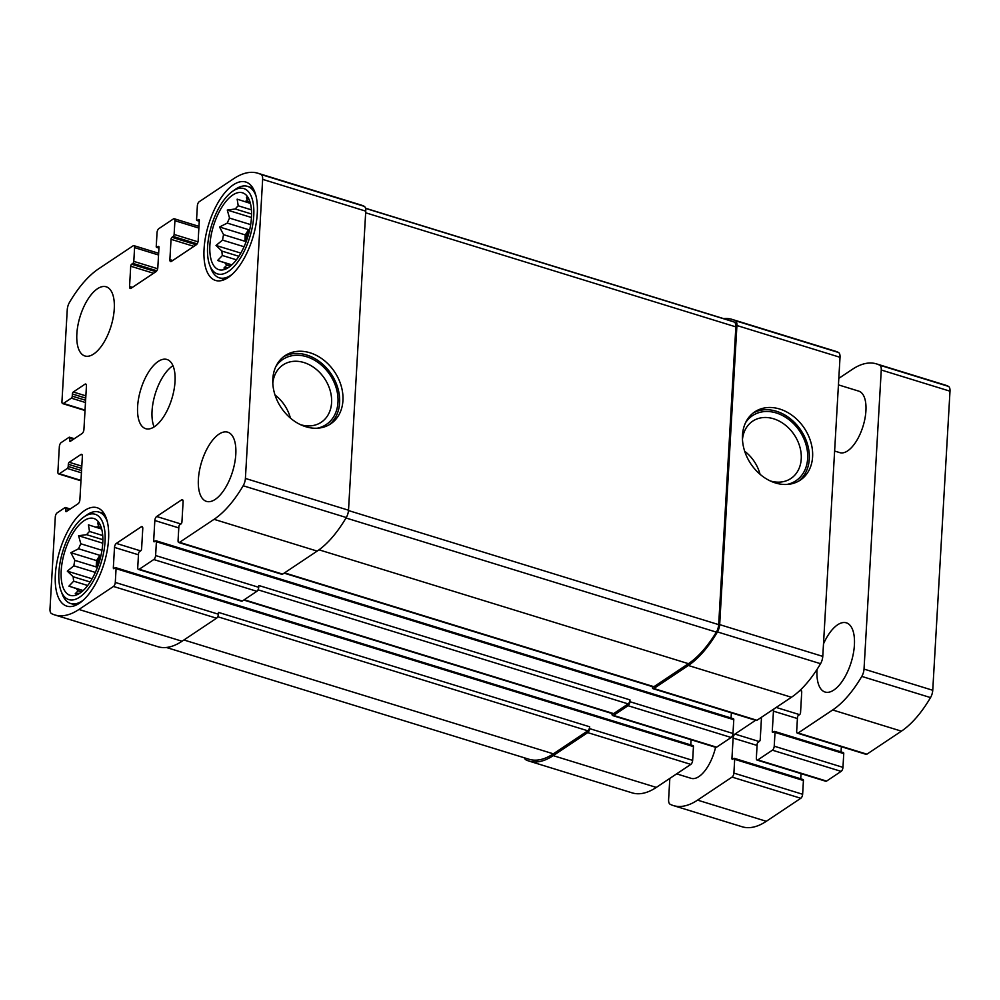 <?xml version="1.0" encoding="UTF-8"?>
<svg xmlns="http://www.w3.org/2000/svg" width="1000" height="1000" viewBox="0 0 1000 1000"><rect width="100%" height="100%" fill="white"/><g stroke="black" fill="none" stroke-linecap="round" stroke-linejoin="round"><path stroke-width="1.5" d="M230.325 266.2L226.838 265.113A34.188 15.312 -72.9 0 1 224.975 262.887L217.625 260.475L222.375 255.5L236.4 259.812M231.737 264.975L224.975 262.887M238.863 256.3L221.9 251.075A34.188 15.312 -72.9 0 0 222.375 255.5M249.062 232.35A34.188 15.312 -72.9 0 0 246.5 240.675M243.75 247.387A34.188 15.312 107.1 0 1 243.85 246.675L222.537 240.113A34.188 15.312 -72.9 0 1 223.575 234.675L219.55 227L227.262 223.088L248.575 229.662A34.188 15.312 107.1 0 0 244.887 241.25L223.575 234.675M250.675 224.613L229.55 218.1A34.188 15.312 -72.9 0 0 227.262 223.088M251.562 214L235.3 208.988A34.188 15.312 -72.9 0 1 238.212 205.775L237.15 199.163L250.413 203.412M251.425 209.85L238.212 205.775M249.975 201.863L247.25 201.025A34.188 15.312 -72.9 0 0 244.5 201.588M209.887 245.113A40.225 18.012 -72.9 0 0 224.312 269.562A40.225 18.012 -72.9 0 0 247.887 236.55A40.225 18.012 -72.9 0 0 246.988 195.975A40.225 18.012 -72.9 0 0 224.762 202.925A40.225 18.012 -72.9 0 0 209.887 245.113M221.9 251.075L216.012 245.45L222.537 240.113M228.525 267.512L223.938 268.038L226.838 265.113M247.25 201.025L246.488 197.237L249.163 199.662M229.55 218.1L227.288 210.05L235.3 208.988M81.625 591.875L78.125 590.8A34.188 15.312 -72.9 0 1 76.275 588.575L68.913 586.15L73.675 581.175L87.688 585.5M83.038 590.662L76.275 588.575M90.162 581.987L73.2 576.763A34.188 15.312 -72.9 0 0 73.675 581.175M100.363 558.038A34.188 15.312 -72.9 0 0 97.8 566.362M95.037 573.075A34.188 15.312 107.1 0 1 95.15 572.362L73.838 565.8A34.188 15.312 -72.9 0 1 74.875 560.363L70.85 552.688L78.562 548.775L99.875 555.337A34.188 15.312 107.1 0 0 96.188 566.938L74.875 560.363M101.975 550.3L80.838 543.787A34.188 15.312 -72.9 0 0 78.562 548.775M102.863 539.688L86.6 534.675A34.188 15.312 -72.9 0 1 89.513 531.462L88.438 524.85L101.713 529.087M102.725 535.538L89.513 531.462M101.275 527.537L98.55 526.7A34.188 15.312 -72.9 0 0 95.8 527.275M61.188 570.788A40.225 18.012 -72.9 0 0 75.612 595.25A40.225 18.012 -72.9 0 0 99.188 562.225A40.225 18.012 -72.9 0 0 98.287 521.663A40.225 18.012 -72.9 0 0 76.05 528.612A40.225 18.012 -72.9 0 0 61.188 570.788M73.2 576.763L67.312 571.138L73.838 565.8M79.825 593.2L75.237 593.713L78.125 590.8M98.55 526.7L97.788 522.925L100.45 525.35M80.838 543.787L78.587 535.737L86.6 534.675M69.7 440.375A1.613 0.725 107.1 0 0 70.062 441.35A1.613 0.725 107.1 0 0 70.45 441.262L82.1 433.5A3.212 1.438 107.1 0 0 83.925 429.487L86.438 386.012A3.212 1.438 107.1 0 0 85.712 384.038A3.212 1.438 107.1 0 0 84.938 384.225L73.3 391.987A1.613 0.725 107.1 0 0 72.375 393.988L72.25 396.163A1.613 0.725 107.1 0 1 71.338 398.162L63.438 403.438A3.212 1.438 107.1 0 1 62.663 403.612A3.212 1.438 107.1 0 1 61.95 401.65L67.25 309.725A8.05 3.6 107.1 0 1 69.475 302.413A99.75 44.662 107.1 0 1 98.588 268.837L133.088 245.825A3.212 1.438 107.1 0 1 133.875 245.65A3.212 1.438 107.1 0 1 134.588 247.613L133.8 261.375A1.613 0.725 107.1 0 1 132.875 263.387L131.637 264.212A1.613 0.725 107.1 0 0 130.712 266.225L129.55 286.512A3.212 1.438 107.1 0 0 130.262 288.475A3.212 1.438 107.1 0 0 131.037 288.3L155.988 271.663A3.212 1.438 107.1 0 0 157.812 267.65L158.988 247.362A1.613 0.725 107.1 0 0 158.625 246.375A1.613 0.725 107.1 0 0 158.238 246.462L156.988 247.3A1.613 0.725 107.1 0 1 156.6 247.387A1.613 0.725 107.1 0 1 156.25 246.4L157.037 232.638A3.212 1.438 107.1 0 1 158.875 228.625L173.425 218.912A3.212 1.438 107.1 0 1 174.2 218.738A3.212 1.438 107.1 0 1 174.913 220.7L174.125 234.475A1.613 0.725 107.1 0 1 173.212 236.475L171.962 237.312A1.613 0.725 107.1 0 0 171.05 239.312L169.875 259.613A3.212 1.438 107.1 0 0 170.588 261.575A3.212 1.438 107.1 0 0 171.375 261.4L196.312 244.75A3.212 1.438 107.1 0 0 198.15 240.75L199.312 220.45A1.613 0.725 107.1 0 0 198.962 219.475A1.613 0.725 107.1 0 0 198.575 219.562L197.325 220.387A1.613 0.725 107.1 0 1 196.938 220.475A1.613 0.725 107.1 0 1 196.575 219.5L197.362 205.725A3.212 1.438 107.1 0 1 199.2 201.725L233.7 178.7A99.75 44.662 107.1 0 1 257.9 173.238A99.75 44.662 107.1 0 1 261.125 174.55A8.05 3.6 107.1 0 1 262.65 179.363L245.4 478.438A8.05 3.6 107.1 0 1 243.175 485.75A99.75 44.662 107.1 0 1 214.062 519.325L179.562 542.337A3.212 1.438 107.1 0 1 178.775 542.525A3.212 1.438 107.1 0 1 178.062 540.55L178.85 526.788A1.613 0.725 107.1 0 1 179.775 524.775L181.012 523.95A1.613 0.725 107.1 0 0 181.938 521.938L183.1 501.65A3.212 1.438 107.1 0 0 182.387 499.688A3.212 1.438 107.1 0 0 181.612 499.862L156.662 516.5A3.212 1.438 107.1 0 0 154.838 520.513L153.663 540.8A1.613 0.725 107.1 0 0 154.025 541.788A1.613 0.725 107.1 0 0 154.412 541.7L155.662 540.862A1.613 0.725 107.1 0 1 156.05 540.775A1.613 0.725 107.1 0 1 156.4 541.763L155.612 555.538A3.212 1.438 107.1 0 1 153.775 559.538L139.225 569.25A3.212 1.438 107.1 0 1 138.45 569.425A3.212 1.438 107.1 0 1 137.738 567.463L138.525 553.688A1.613 0.725 107.1 0 1 139.438 551.688L140.688 550.85A1.613 0.725 107.1 0 0 141.6 548.85L142.775 528.562A3.212 1.438 107.1 0 0 142.062 526.587A3.212 1.438 107.1 0 0 141.275 526.763L116.337 543.413A3.212 1.438 107.1 0 0 114.5 547.413L113.338 567.712A1.613 0.725 107.1 0 0 113.688 568.688A1.613 0.725 107.1 0 0 114.087 568.6L115.325 567.775A1.613 0.725 107.1 0 1 115.725 567.688A1.613 0.725 107.1 0 1 116.075 568.663L115.288 582.438A3.212 1.438 107.1 0 1 113.45 586.45L78.95 609.462A99.75 44.662 107.1 0 1 54.75 614.925A99.75 44.662 107.1 0 1 51.525 613.612A8.05 3.6 107.1 0 1 50 608.812L55.3 516.888A3.212 1.438 107.1 0 1 57.125 512.875L65.025 507.6A1.613 0.725 107.1 0 1 65.425 507.512A1.613 0.725 107.1 0 1 65.775 508.5L65.65 510.675A1.613 0.725 107.1 0 0 66.013 511.65A1.613 0.725 107.1 0 0 66.4 511.562L78.037 503.8A3.212 1.438 107.1 0 0 79.875 499.787L82.375 456.312A3.212 1.438 107.1 0 0 81.662 454.338A3.212 1.438 107.1 0 0 80.887 454.513L69.237 462.287A1.613 0.725 107.1 0 0 68.325 464.288L68.2 466.463A1.613 0.725 107.1 0 1 67.287 468.462L59.387 473.738A3.212 1.438 107.1 0 1 58.612 473.913A3.212 1.438 107.1 0 1 57.888 471.95L59.35 446.587A3.212 1.438 107.1 0 1 61.188 442.575L69.088 437.3A1.613 0.725 107.1 0 1 69.475 437.212A1.613 0.725 107.1 0 1 69.837 438.2L69.7 440.375L71.137 440.812M257.9 173.238L361 205.012A99.75 44.662 107.1 0 1 364.225 206.325A8.05 3.6 107.1 0 1 365.75 211.137L348.512 510.213A8.05 3.6 107.1 0 1 346.275 517.525A99.75 44.662 107.1 0 1 317.162 551.1L282.663 574.125A3.212 1.438 107.1 0 1 281.875 574.3L178.775 542.525M272.825 378.95A41.025 32.15 56.3 0 0 292.2 419.538A41.025 32.15 56.3 0 0 330.65 423.875A41.025 32.15 56.3 0 0 334.625 371.912A41.025 32.15 56.3 0 0 285.113 355.625A41.025 32.15 56.3 0 0 272.825 378.95M155.612 555.538L258.712 587.312A3.212 1.438 107.1 0 1 256.887 591.312L242.338 601.025A3.212 1.438 107.1 0 1 241.55 601.2L138.45 569.425M115.288 582.438L218.388 614.212A3.212 1.438 107.1 0 1 216.55 618.225L182.05 641.237A99.75 44.662 107.1 0 1 157.85 646.7L54.75 614.925M723.662 318.637A99.75 44.662 107.1 0 1 732.175 319.413A99.75 44.662 107.1 0 1 735.387 320.712A8.05 3.6 107.1 0 1 736.925 325.525L840.025 357.3L822.775 656.388A8.05 3.6 107.1 0 1 820.55 663.7A99.75 44.662 107.1 0 1 791.438 697.262L756.938 720.288A3.212 1.438 107.1 0 1 756.15 720.462L653.05 688.688A3.212 1.438 107.1 0 1 652.337 686.725L652.337 686.625M732.175 319.413L835.275 351.188A99.75 44.662 107.1 0 1 838.5 352.488A8.05 3.6 107.1 0 1 840.025 357.3M742.487 435.188A41.025 32.15 56.3 0 0 761.862 475.763A41.025 32.15 56.3 0 0 800.312 480.112A41.025 32.15 56.3 0 0 804.287 428.15A41.025 32.15 56.3 0 0 754.775 411.863A41.025 32.15 56.3 0 0 742.487 435.188M653.05 688.688A3.212 1.438 107.1 0 0 653.825 688.512L688.337 665.487A99.75 44.662 107.1 0 0 717.45 631.925A8.05 3.6 107.1 0 0 719.675 624.612L736.925 325.525M731.375 712.825L731.075 718M733.025 718.812A1.613 0.725 107.1 0 1 733.425 718.725A1.613 0.725 107.1 0 1 733.775 719.7L732.987 733.475A3.212 1.438 107.1 0 1 731.15 737.487L716.6 747.188A3.212 1.438 107.1 0 1 715.825 747.362L612.725 715.588A3.212 1.438 107.1 0 1 612 713.625L612.013 713.525M612.725 715.588A3.212 1.438 107.1 0 0 613.5 715.413L628.05 705.713A3.212 1.438 107.1 0 0 629.888 701.7L629.987 699.887A3.212 1.438 107.1 0 1 628.162 703.9L613.6 713.6A3.212 1.438 107.1 0 1 612.825 713.775L243.8 600.05M258.712 587.312L258.812 585.5L629.987 699.887M691.05 739.725L690.75 744.9M692.7 745.713A1.613 0.725 107.1 0 1 693.088 745.625A1.613 0.725 107.1 0 1 693.45 746.612L692.65 760.375A3.212 1.438 107.1 0 1 690.825 764.388L656.312 787.412A99.75 44.662 107.1 0 1 632.125 792.862L529.025 761.087A99.75 44.662 107.1 0 1 525.8 759.775A8.05 3.6 107.1 0 1 524.5 757.85M529.025 761.087A99.75 44.662 107.1 0 0 553.212 755.638L587.725 732.613A3.212 1.438 107.1 0 0 589.55 728.6L589.663 726.787A3.212 1.438 107.1 0 1 587.825 730.8L553.325 753.825A99.75 44.662 107.1 0 1 529.125 759.275L166.363 647.475M218.388 614.212L218.487 612.4L589.663 726.787M114.262 308.9A36.2 16.213 107.1 0 1 84.9 355.975A36.2 16.213 107.1 0 1 76.85 333.862A36.2 16.213 107.1 0 1 106.213 286.8A36.2 16.213 107.1 0 1 114.262 308.9M235.8 454.3A36.2 16.213 107.1 0 1 206.438 501.375A36.2 16.213 107.1 0 1 198.388 479.263A36.2 16.213 107.1 0 1 227.763 432.188A36.2 16.213 107.1 0 1 235.8 454.3M55.362 574.675A51.475 23.05 -72.9 0 0 66.812 606.125A51.475 23.05 -72.9 0 0 104 563.713A51.475 23.05 -72.9 0 0 97.137 507.725A51.475 23.05 -72.9 0 0 55.362 574.675M204.062 248.988A51.475 23.05 -72.9 0 0 215.512 280.438A51.475 23.05 -72.9 0 0 252.7 238.025A51.475 23.05 -72.9 0 0 245.837 182.037A51.475 23.05 -72.9 0 0 204.062 248.988M137.613 406.562A36.2 16.213 -72.9 0 0 145.662 428.675A36.2 16.213 -72.9 0 0 171.812 398.85A36.2 16.213 -72.9 0 0 166.988 359.487A36.2 16.213 -72.9 0 0 137.613 406.562M365.525 208.25L732.062 321.225A99.75 44.662 107.1 0 1 734.225 322.025A8.05 3.6 107.1 0 1 735.85 326.875L718.675 624.637A8.05 3.6 107.1 0 1 716.35 632.125A99.75 44.662 107.1 0 1 688.438 663.675L653.938 686.7A3.212 1.438 107.1 0 1 653.15 686.875L284.125 573.138M760.062 474.3A34.45 27 56.3 0 0 744.688 451.262M770.175 480.913A34.45 27 56.3 0 0 790.925 478.475A34.45 27 56.3 0 0 794.262 434.837A34.45 27 56.3 0 0 752.688 421.163A34.45 27 56.3 0 0 742.475 439.387M786.762 484.462A39.125 30.663 56.3 0 0 799.725 431.188A39.125 30.663 56.3 0 0 745.562 422.7M798.612 481.163A41.025 32.15 56.3 0 0 800.962 430.363A41.025 32.15 56.3 0 0 753.162 413.038M290.4 418.062A34.45 27 56.3 0 0 275.025 395.025M300.512 424.675A34.45 27 56.3 0 0 321.262 422.25A34.45 27 56.3 0 0 324.6 378.6A34.45 27 56.3 0 0 283.025 364.925A34.45 27 56.3 0 0 272.812 383.15M317.1 428.225A39.125 30.663 56.3 0 0 330.062 374.963A39.125 30.663 56.3 0 0 275.9 366.463M328.95 424.925A41.025 32.15 56.3 0 0 331.3 374.137A41.025 32.15 56.3 0 0 283.5 356.8M172.975 365.7A36.2 16.213 -72.9 0 0 152.05 411.012A36.2 16.213 -72.9 0 0 154.113 426.912M207.6 246.637A44.65 19.988 -72.9 0 0 209.725 265.225A44.65 19.988 -72.9 0 0 236.85 263.188A44.65 19.988 -72.9 0 0 253.762 208.312A44.65 19.988 -72.9 0 0 232.488 191.363A44.65 19.988 -72.9 0 0 207.6 246.637M209.725 265.225L210.963 268.512A47.862 21.425 -72.9 0 0 219.325 277.825A47.862 21.425 -72.9 0 0 231.962 274.488M256.087 196.213A47.862 21.425 -72.9 0 0 247.525 186.35A47.862 21.425 -72.9 0 0 235.375 189.338L232.488 191.363M58.9 572.325A44.65 19.988 -72.9 0 0 61.025 590.9A44.65 19.988 -72.9 0 0 88.15 588.862A44.65 19.988 -72.9 0 0 105.062 534A44.65 19.988 -72.9 0 0 83.787 517.05A44.65 19.988 -72.9 0 0 58.9 572.325M61.025 590.9L62.263 594.2A47.862 21.425 -72.9 0 0 70.625 603.513A47.862 21.425 -72.9 0 0 83.263 600.175M107.387 521.9A47.862 21.425 -72.9 0 0 98.825 512.038A47.862 21.425 -72.9 0 0 86.675 515.025L83.787 517.05M83.162 590.55L68.913 586.15M102.75 543.188L78.587 535.737M96.188 566.938L96.55 560.6L70.85 552.688M96.55 560.6L99.875 555.337M94.663 573.888L95.15 572.362M92.112 578.775L67.312 571.138M231.863 264.862L217.625 260.475M251.462 217.5L227.288 210.05M244.887 241.25L245.25 234.913L219.55 227M245.25 234.913L248.575 229.662M243.363 248.212L243.85 246.675M240.812 253.1L216.012 245.45M669.825 778.4L668.612 799.463A8.05 3.6 -72.9 0 0 670.138 804.262A99.75 44.662 -72.9 0 0 673.363 805.575A99.75 44.662 -72.9 0 0 697.562 800.125L732.062 777.1A3.212 1.438 -72.9 0 0 733.9 773.088L734.688 759.325A1.613 0.725 -72.9 0 0 734.338 758.337A1.613 0.725 -72.9 0 0 733.938 758.425L732.7 759.262A1.613 0.725 -72.9 0 1 732.3 759.35A1.613 0.725 -72.9 0 1 731.95 758.363L733.112 738.075A3.212 1.438 -72.9 0 1 734.95 734.062L755.588 720.288M673.363 805.575L742.1 826.762A99.75 44.662 -72.9 0 0 766.3 821.3L800.8 798.275A3.212 1.438 -72.9 0 0 802.638 794.275L803.425 780.5A1.613 0.725 -72.9 0 0 803.062 779.525L734.338 758.337M800.725 778.8L801.025 773.625M757.062 760.075A3.212 1.438 -72.9 0 0 757.85 759.9L772.4 750.188A3.212 1.438 -72.9 0 0 774.225 746.188L775.025 732.412A1.613 0.725 -72.9 0 0 774.663 731.438L843.4 752.613A1.613 0.725 -72.9 0 1 843.75 753.6L842.962 767.362A3.212 1.438 -72.9 0 1 841.125 771.375L826.575 781.087A3.212 1.438 -72.9 0 1 825.8 781.263L757.062 760.075A3.212 1.438 -72.9 0 1 756.35 758.112L757.138 744.338A1.613 0.725 -72.9 0 1 758.062 742.337L759.3 741.5A1.613 0.725 -72.9 0 0 760.225 739.5L761.388 719.212A3.212 1.438 -72.9 0 0 761.062 717.537M774.663 731.438A1.613 0.725 -72.9 0 0 774.275 731.525L773.025 732.35A1.613 0.725 -72.9 0 1 772.638 732.438A1.613 0.725 -72.9 0 1 772.275 731.462L773.45 711.162A3.212 1.438 -72.9 0 1 774 708.9M841.05 751.888L841.35 746.725M798.875 691.413L800.225 690.512A3.212 1.438 -72.9 0 1 801 690.337A3.212 1.438 -72.9 0 1 801.712 692.3L800.55 712.6A1.613 0.725 -72.9 0 1 799.638 714.6L798.388 715.438A1.613 0.725 -72.9 0 0 797.475 717.438L796.675 731.2A3.212 1.438 -72.9 0 0 797.387 733.175A3.212 1.438 -72.9 0 0 798.175 733L832.675 709.975A99.75 44.662 -72.9 0 0 861.787 676.413A8.05 3.6 -72.9 0 0 864.025 669.087L881.263 370.012A8.05 3.6 -72.9 0 0 879.737 365.2A99.75 44.662 -72.9 0 0 876.513 363.9A99.75 44.662 -72.9 0 0 852.325 369.35L838.812 378.363M797.387 733.175L866.125 754.35A3.212 1.438 -72.9 0 0 866.912 754.175L901.413 731.162A99.75 44.662 -72.9 0 0 930.525 697.588A8.05 3.6 -72.9 0 0 932.75 690.275L950 391.188A8.05 3.6 -72.9 0 0 948.475 386.388A99.75 44.662 -72.9 0 0 945.25 385.075L876.513 363.9M817.038 669.4A36.2 16.213 -72.9 0 0 825.05 692.025A36.2 16.213 -72.9 0 0 854.412 644.95A36.2 16.213 -72.9 0 0 846.375 622.837A36.2 16.213 -72.9 0 0 823.5 643.888M676.625 773.863L691.112 778.325A32.175 14.412 -72.9 0 0 715.588 747.3M834.625 451.037L839.812 452.638A32.175 14.412 -72.9 0 0 865.925 410.8A32.175 14.412 -72.9 0 0 858.763 391.138L838.438 384.875M63.438 403.438L85.037 410.1M134.588 247.613L158.55 255M174.913 220.7L198.875 228.088M261.125 174.55L364.225 206.325M262.65 179.363L365.75 211.137M245.4 478.438L348.512 510.213M243.175 485.75L346.275 517.525M214.062 519.325L317.162 551.1M179.562 542.337L282.663 574.125M153.775 559.538L256.887 591.312M139.225 569.25L242.338 601.025M113.45 586.45L216.55 618.225M78.95 609.462L182.05 641.237M59.387 473.738L80.988 480.4M69.837 438.2L73.4 439.3M84.938 384.225L86.263 384.625M73.3 391.987L85.862 395.863M72.375 393.988L85.738 398.1M72.25 396.163L85.612 400.275M71.338 398.162L85.475 402.525M133.8 261.375L157.65 268.738M132.875 263.387L156.812 270.763M131.637 264.212L155.925 271.7M130.712 266.225L153.575 273.263M129.55 286.512L132.4 287.4M158.238 246.462L158.9 246.675M156.988 247.3L158.963 247.9M174.125 234.475L197.987 241.825M173.212 236.475L197.138 243.85M171.962 237.312L196.25 244.8M171.05 239.312L193.912 246.363M169.875 259.613L172.738 260.487M198.575 219.562L199.237 219.762M197.325 220.387L199.288 221M735.387 320.712L838.5 352.488M719.675 624.612L822.775 656.388M717.45 631.925L820.55 663.7M688.337 665.487L791.438 697.262M653.825 688.512L756.938 720.288M181.612 499.862L182.938 500.275M156.662 516.5L180.95 523.987M154.838 520.513L178.787 527.9M153.663 540.8L155.087 541.25M156.4 541.763L733.775 719.7M629.888 701.7L732.987 733.475M628.05 705.713L731.15 737.487M613.5 715.413L716.6 747.188M141.275 526.763L142.6 527.175M116.337 543.413L140.625 550.9M114.5 547.413L138.463 554.8M113.338 567.712L114.763 568.15M116.075 568.663L693.45 746.612M589.55 728.6L692.65 760.375M587.725 732.613L690.825 764.388M553.212 755.638L656.312 787.412M65.775 508.5L69.35 509.6M65.65 510.675L67.088 511.112M80.887 454.513L82.212 454.925M69.237 462.287L81.812 466.163M68.325 464.288L81.688 468.4M68.2 466.463L81.55 470.575M67.287 468.462L81.425 472.825M217.712 616.737L587.825 730.8M183.938 639.987L553.325 753.825M258.038 589.825L628.162 703.9M244.225 599.763L613.6 713.6M365.562 208.4L734.225 322.025M365.662 212.787L735.85 326.875M348.488 510.55L718.675 624.637M346.012 517.987L716.35 632.125M319 549.812L688.438 663.675M284.55 572.863L653.938 686.7M766.3 821.3L697.562 800.125M800.8 798.275L732.062 777.1M802.638 794.275L733.9 773.088M803.425 780.5L734.688 759.325M733.375 758.8L731.95 758.363M757.075 745.45L733.112 738.075M759.237 741.55L734.95 734.062M826.575 781.087L757.85 759.9M841.125 771.375L772.4 750.188M842.962 767.362L774.225 746.188M843.75 753.6L775.025 732.412M773.7 731.9L772.275 731.462M797.4 718.55L773.45 711.162M799.562 714.638L776.188 707.438M801.55 690.925L800.225 690.512M866.912 754.175L798.175 733M901.413 731.162L832.675 709.975M930.525 697.588L861.787 676.413M932.75 690.275L864.025 669.087M950 391.188L881.263 370.012M948.475 386.388L879.737 365.2M62.663 403.612L85.025 410.5M133.875 245.65L158.65 253.275M174.2 218.738L198.975 226.375M58.612 473.913L80.962 480.8M69.475 437.212L74.3 438.7M156.6 247.387L158.95 248.113M196.938 220.475L199.275 221.2M156.05 540.775L733.425 718.725M115.725 567.688L693.088 745.625M65.425 507.512L70.25 509M252.887 188L247.525 186.35M224.7 279.475L219.325 277.825M104.188 513.688L98.825 512.038M75.987 605.163L70.625 603.513"/></g></svg>
